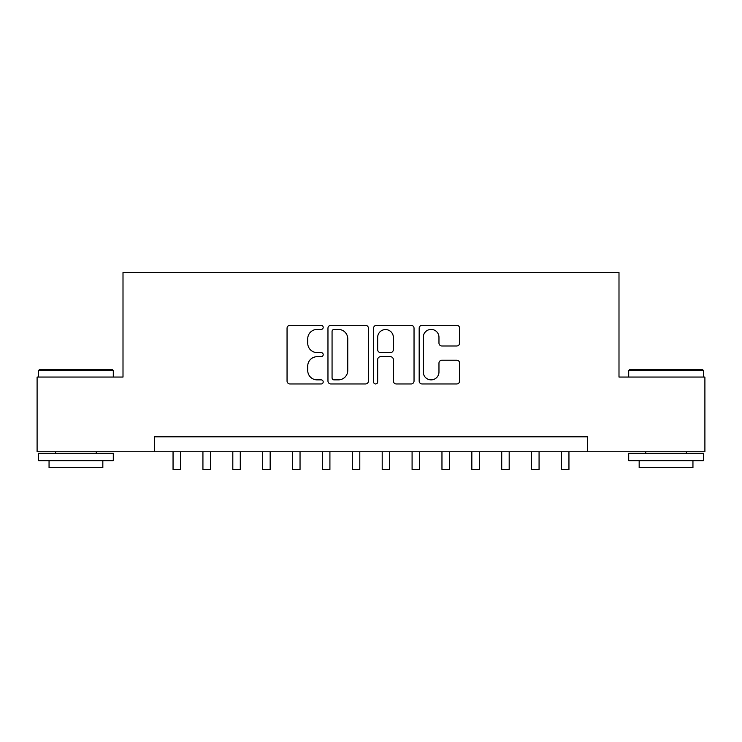 <?xml version="1.0" encoding="UTF-8"?>
<svg xmlns="http://www.w3.org/2000/svg" width="742" height="742" viewBox="0 0 742 742"><rect width="100%" height="100%" fill="white"/><g stroke="black" fill="none" stroke-linecap="round" stroke-linejoin="round"><path stroke-width="1.11" d="M323.197 327.361A2.05 2.05 0 0 0 321.138 325.311L289.983 325.311A2.931 2.931 0 0 0 287.052 328.242L287.052 381.036A2.931 2.931 0 0 0 289.983 383.966L321.138 383.966A2.05 2.05 0 0 0 323.197 381.917A2.05 2.05 0 0 0 321.138 379.867L317.112 379.867A9.386 9.386 0 0 1 307.726 370.481L307.726 366.075A9.386 9.386 0 0 1 317.112 356.698L321.138 356.698A2.05 2.05 0 0 0 323.197 354.639A2.05 2.05 0 0 0 321.138 352.589L317.112 352.589A9.386 9.386 0 0 1 307.726 343.203L307.726 338.806A9.386 9.386 0 0 1 317.112 329.42L321.138 329.42A2.05 2.05 0 0 0 323.197 327.361M456.71 345.985A2.931 2.931 0 0 0 459.641 343.054L459.641 328.242A2.931 2.931 0 0 0 456.71 325.311L422.105 325.311A2.931 2.931 0 0 0 419.174 328.242L419.174 381.036A2.931 2.931 0 0 0 422.105 383.966L456.71 383.966A2.931 2.931 0 0 0 459.641 381.036L459.641 363.144A2.931 2.931 0 0 0 456.71 360.213L441.898 360.213A2.931 2.931 0 0 0 438.967 363.144L438.967 372.02A7.847 7.847 0 0 1 431.121 379.867A7.847 7.847 0 0 1 423.274 372.02L423.274 337.267A7.847 7.847 0 0 1 431.121 329.42A7.847 7.847 0 0 1 438.967 337.267L438.967 343.054A2.931 2.931 0 0 0 441.898 345.985L456.71 345.985M154.373 451.748L37.1 451.748L37.1 377.047L123.005 377.047L123.005 272.472L618.995 272.472L618.995 377.047L704.9 377.047L704.9 451.748L587.627 451.748L587.627 436.806L154.373 436.806L154.373 451.748L587.627 451.748M368.431 328.242A2.931 2.931 0 0 0 365.5 325.311L330.895 325.311A2.931 2.931 0 0 0 327.964 328.242L327.964 381.036A2.931 2.931 0 0 0 330.895 383.966L365.5 383.966A2.931 2.931 0 0 0 368.431 381.036L368.431 328.242M376.5 325.311L411.105 325.311A2.931 2.931 0 0 1 414.036 328.242L414.036 381.036A2.931 2.931 0 0 1 411.105 383.966L396.293 383.966A2.931 2.931 0 0 1 393.362 381.036L393.362 359.629A2.931 2.931 0 0 0 390.431 356.698L380.609 356.698A2.931 2.931 0 0 0 377.669 359.629L377.669 381.917A2.05 2.05 0 0 1 375.619 383.966A2.05 2.05 0 0 1 373.569 381.917L373.569 328.242A2.931 2.931 0 0 1 376.5 325.311M334.123 329.42A2.05 2.05 0 0 0 332.064 331.47L332.064 377.808A2.05 2.05 0 0 0 334.123 379.867L338.371 379.867A9.386 9.386 0 0 0 347.757 370.481L347.757 338.806A9.386 9.386 0 0 0 338.371 329.42L334.123 329.42M393.362 337.415A7.847 7.847 0 0 0 385.515 329.569A7.847 7.847 0 0 0 377.669 337.415L377.669 349.658A2.931 2.931 0 0 0 380.609 352.589L390.431 352.589A2.931 2.931 0 0 0 393.362 349.658L393.362 337.415M173.053 451.748L173.053 469.528L180.519 469.528L180.519 451.748M39.493 369.581L112.394 369.581L113.294 370.481L38.593 370.481L39.493 369.581M75.944 460.708L38.593 460.708L38.593 453.241L113.294 453.241L113.294 460.708L75.944 460.708M102.832 460.708L102.832 467.581L49.055 467.581L49.055 460.708M629.606 369.581L702.507 369.581L703.407 370.481L628.706 370.481L629.606 369.581M666.056 460.708L628.706 460.708L628.706 453.241L703.407 453.241L703.407 460.708L666.056 460.708M692.945 460.708L692.945 467.581L639.168 467.581L639.168 460.708M202.928 451.748L202.928 469.528L210.403 469.528L210.403 451.748M232.812 451.748L232.812 469.528L240.278 469.528L240.278 451.748M262.687 451.748L262.687 469.528L270.162 469.528L270.162 451.748M292.571 451.748L292.571 469.528L300.037 469.528L300.037 451.748M322.445 451.748L322.445 469.528L329.912 469.528L329.912 451.748M352.329 451.748L352.329 469.528L359.796 469.528L359.796 451.748M382.204 451.748L382.204 469.528L389.671 469.528L389.671 451.748M412.088 451.748L412.088 469.528L419.555 469.528L419.555 451.748M441.963 451.748L441.963 469.528L449.429 469.528L449.429 451.748M471.838 451.748L471.838 469.528L479.313 469.528L479.313 451.748M501.722 451.748L501.722 469.528L509.188 469.528L509.188 451.748M531.597 451.748L531.597 469.528L539.072 469.528L539.072 451.748M561.481 451.748L561.481 469.528L568.947 469.528L568.947 451.748M38.593 377.047L38.593 370.481M55.622 453.241L55.622 451.748M96.265 453.241L96.265 451.748M113.294 377.047L113.294 370.481M628.706 377.047L628.706 370.481M645.735 453.241L645.735 451.748M686.378 453.241L686.378 451.748M703.407 377.047L703.407 370.481"/></g></svg>
